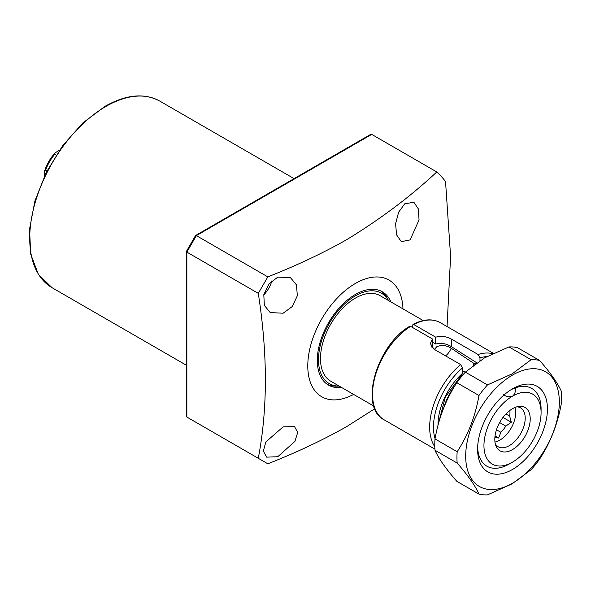 <?xml version="1.0" encoding="UTF-8"?>
<svg xmlns="http://www.w3.org/2000/svg" width="591" height="591" viewBox="0 0 591 591"><rect width="100%" height="100%" fill="white"/><g stroke="black" fill="none" stroke-linecap="round" stroke-linejoin="round"><path stroke-width="0.89" d="M381.032 291.097A53.87 31.101 120 0 1 387.164 298.049L388.538 300.553A52.193 30.134 120 0 0 355.398 295.818A52.193 30.134 120 0 0 319.443 349.569A52.193 30.134 120 0 0 339.16 386.071L336.309 386.13A53.87 31.101 120 0 1 327.222 384.298M390.85 301.883A53.87 31.101 120 0 0 382.325 291.784A53.87 31.101 120 0 0 355.398 294.451A53.87 31.101 120 0 0 320.204 341.916A53.87 31.101 120 0 0 328.463 385.081A53.87 31.101 120 0 0 341.472 387.408M283.148 426.835L294.54 426.576L297.701 432.457L294.931 441.366L277.77 456.717L266.689 457.146L263.335 451.14L265.824 441.972L283.148 426.835M277.77 277.12L290.41 277.585L296.453 284.862L297.339 295.722L292.331 306.493L283.148 313.215L270.213 312.573L264.34 305.377L263.808 294.68L268.875 284.005L277.77 277.12M263.756 294.924A20.197 11.665 120 0 0 271.897 280.814M404.739 203.821L413.855 202.248L418.369 208.926L419.041 219.911L410.117 239.909L401.304 241.653L396.591 234.871L395.586 223.79L398.622 212.213L404.739 203.821M402.973 308.886A67.337 38.873 120 0 0 355.398 283.451A67.337 38.873 120 0 0 307.793 364.876A67.337 38.873 120 0 0 353.595 394.411M371.717 134.386L196.375 235.624L267.812 276.869C296.01 265.817 322.228 253.465 346.466 239.813C380.434 219.121 410.538 196.5 436.786 171.959L371.717 134.386L370.638 134.408L195.555 235.514L186.32 251.559L186.32 416.138L186.852 417.047L258.289 458.291C267.723 408.861 267.723 353.883 258.289 293.358L186.852 252.113L186.852 417.047L196.352 422.535M267.812 276.869L258.289 293.358M258.289 458.291L267.812 463.795C296.01 452.736 322.228 440.384 346.466 426.739L374.79 408.743M447.047 326.557L450.601 256.494L445.54 181.585A186.291 107.555 120 0 0 436.786 171.959M186.852 417.047L196.375 422.55M186.852 251.256L186.852 252.113L196.375 235.624L195.628 236.053M434.4 349.429L436.875 346.651C441.743 344.767 446.5 345.292 451.14 348.21L474.211 363.613A11.222 6.479 -60 0 1 473.842 364.3L473.369 365.282M509.826 410.486A18.402 10.623 -60 0 1 509.974 412.651A18.402 10.623 -60 0 1 509.656 416.13L505.926 413.973M514.931 407.495A22.443 12.958 -60 0 1 515.692 412.651A22.443 12.958 -60 0 1 494.977 442.061M516.822 406.83A22.443 12.958 -60 0 1 520.56 407.871A22.443 12.958 -60 0 1 525.214 418.147A22.443 12.958 -60 0 1 515.411 440.731A22.443 12.958 -60 0 1 498.117 446.744A22.443 12.958 -60 0 1 495.347 444.026M494.815 439.364A25.036 14.457 -60 0 1 518.832 406.401A25.036 14.457 -60 0 1 530.216 418.923A25.036 14.457 -60 0 1 515.729 447.394A25.036 14.457 -60 0 1 495.975 445.983A25.036 14.457 -60 0 1 494.815 439.364M423.193 320.558L380.087 295.67A49.378 28.508 120 0 0 342.034 308.894A49.378 28.508 120 0 0 320.477 358.589A49.378 28.508 120 0 0 330.709 381.195L373.815 406.083M541.083 412.651A40.402 23.322 120 0 0 512.515 396.155A40.402 23.322 120 0 0 483.948 445.636A40.402 23.322 120 0 0 512.515 462.132A40.402 23.322 120 0 0 541.083 412.651L541.083 408.987A44.886 25.915 -60 0 0 531.782 388.435A44.886 25.915 120 0 0 510.89 389.809M509.339 463.965A44.886 25.915 -60 0 1 486.895 466.188A44.886 25.915 -60 0 1 477.639 447.402A44.886 25.915 120 0 0 486.895 466.188A44.886 25.915 120 0 0 509.339 463.965L512.515 462.132M503.443 394.699C506.583 396.834 509.605 397.315 512.515 396.155C514.894 394.256 515.795 391.501 515.234 387.895A44.886 25.915 -60 0 1 531.782 388.435L531.782 388.435A44.886 25.915 120 0 1 541.038 410.893M476.671 362.859A45.337 26.174 120 0 0 474.211 363.613M465.361 372.094L462.701 371.185M494.911 437.126L498.605 438.042L500.836 432.272L496.477 429.753M499.631 422.565L505.785 426.118A18.402 10.623 -60 0 1 500.836 432.272M505.785 426.118L511.304 422.247L509.656 416.13M495.036 435.981L498.605 438.042M502.971 417.438L511.304 422.247M56.197 155.034L54.83 154.244A30.304 17.494 120 0 0 45.603 170.23L46.97 171.021M45.603 170.23L44.584 170.976L44.332 176.384M59.521 150.07L54.97 152.988L54.83 154.244M512.515 469.461A49.378 28.508 -60 0 1 477.602 449.3A49.378 28.508 -60 0 1 512.515 388.826L512.515 388.826A49.378 28.508 -60 0 1 547.429 408.987A49.378 28.508 -60 0 1 512.515 469.461M512.515 375.078A66.214 38.23 -60 0 1 559.33 402.109A66.214 38.23 -60 0 1 512.515 483.202A66.214 38.23 -60 0 1 465.693 456.171A66.214 38.23 -60 0 1 512.515 375.078M435.013 450.276A74.067 42.766 -60 0 1 435.013 438.936L457.168 451.723C468.028 435.183 475.304 416.433 478.983 395.49L456.828 382.702A74.067 42.766 -60 0 1 465.339 372.123L487.486 384.911L512.057 373.904L531.124 359.72A74.067 42.766 -60 0 1 539.635 360.473C550.494 372.862 557.771 383.212 561.45 391.515A74.067 42.766 -60 0 1 561.45 402.855C557.852 423.592 550.576 442.341 539.635 459.089A74.067 42.766 -60 0 1 531.124 469.675L512.057 483.859L487.486 494.866A74.067 42.766 -60 0 1 478.983 494.106C475.386 485.913 468.109 475.563 457.168 463.063L435.013 450.276C438.611 458.468 445.887 468.818 456.828 481.318L478.983 494.106M531.124 359.72L508.977 346.924L484.406 357.939L465.339 372.123M508.977 346.924A74.067 42.766 -60 0 1 517.48 347.685L539.635 360.473M456.828 382.702C445.969 399.243 438.692 417.992 435.013 438.936M478.983 395.49A74.067 42.766 -60 0 1 487.486 384.911M457.168 463.063A74.067 42.766 -60 0 1 457.168 451.723M434.806 446.715A56.108 32.394 -60 0 1 460.618 364.566L462.524 367.927L462.236 374.125L445.267 397.159L438.544 423.282M409.711 326.291L410.627 326.372A56.108 32.394 120 0 0 375.263 375.883A56.108 32.394 120 0 0 384.157 419.824C358.619 407.465 376.681 345.092 409.711 326.291M460.618 364.566L433.957 349.17L430.337 343.57L432.516 339.012L410.627 326.372M476.76 362.8L451.413 346.644C446.515 343.607 441.27 342.728 435.685 344.021L432.516 342.004M432.516 339.012L432.516 345.853L431.496 347.013M486.799 356.595A53.419 30.843 120 0 0 479.981 357.843L479.981 360.636M413.796 324.54L412.917 324.437C423.319 319.022 432.435 318.423 440.265 322.642A56.108 32.394 120 0 0 413.796 324.54L435.685 337.173C441.27 335.74 446.508 336.382 451.413 339.094L478.075 354.489A56.108 32.394 -60 0 1 492.547 353.662M412.533 327.473L412.917 324.437M479.981 357.843L478.075 354.489M435.685 337.173L435.685 344.021M105.907 106.424A107.732 62.203 120 0 0 35.526 201.361A107.732 62.203 120 0 0 52.045 287.691L38.393 274.372L30.717 254.233L29.55 229.064L34.913 200.97L46.312 172.306L62.786 145.512L82.917 122.876L105.013 106.336C126.016 94.501 144.27 92.75 159.777 101.091A107.732 62.203 120 0 0 105.907 106.424M454.715 386.071A41.075 23.714 120 0 0 443.701 407.886M475.363 363.797A44.665 25.79 120 0 0 473.842 364.3M451.14 348.21A11.222 6.479 -60 0 1 445.57 355.878M438.02 425.232A46.999 27.134 -60 0 1 462.524 373.327M462.524 367.927A53.419 30.843 120 0 0 435.057 438.692M451.413 339.094L451.413 346.644M52.045 287.691L186.32 365.216M159.777 101.091L294.059 178.615M44.591 170.976C46.792 164.261 50.257 158.262 54.97 152.988M384.157 419.824L434.924 449.138M440.265 322.642L493.337 353.278"/></g></svg>
